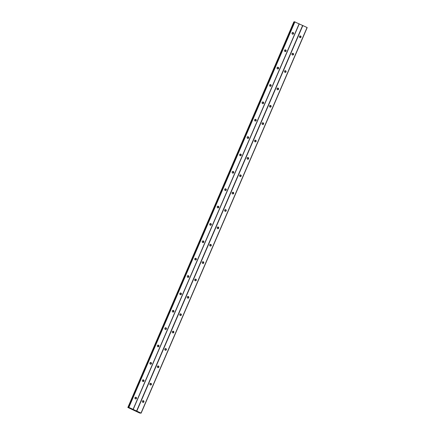 <?xml version="1.0" encoding="UTF-8"?>
<svg xmlns="http://www.w3.org/2000/svg" width="435" height="435" viewBox="0 0 435 435"><rect width="100%" height="100%" fill="white"/><g stroke="black" fill="none" stroke-linecap="round" stroke-linejoin="round"><path stroke-width="0.65" d="M142.386 401.179A0.859 0.832 -97.5 0 1 143.811 401.021A0.859 0.832 -97.5 0 1 143.256 402.386A0.859 0.832 -97.5 0 1 142.386 401.179M142.772 400.765A0.859 0.832 -97.5 0 1 142.984 402.375M149.868 383.811A0.859 0.832 -97.5 0 1 151.293 383.654A0.859 0.832 -97.5 0 1 150.738 385.019A0.859 0.832 -97.5 0 1 149.868 383.811M150.249 383.398A0.859 0.832 -97.5 0 1 150.461 385.002M157.345 366.444A0.859 0.832 -97.5 0 1 158.77 366.286A0.859 0.832 -97.5 0 1 158.22 367.646A0.859 0.832 -97.5 0 1 157.345 366.444M157.731 366.031A0.859 0.832 -97.5 0 1 157.943 367.635M164.827 349.077A0.859 0.832 -97.5 0 1 166.252 348.919A0.859 0.832 -97.5 0 1 165.697 350.278A0.859 0.832 -97.5 0 1 164.827 349.077M165.213 348.658A0.859 0.832 -97.5 0 1 165.425 350.267M172.309 331.709A0.859 0.832 -97.5 0 1 173.734 331.552A0.859 0.832 -97.5 0 1 173.179 332.911A0.859 0.832 -97.5 0 1 172.309 331.709M172.69 331.291A0.859 0.832 -97.5 0 1 172.902 332.9M179.785 314.342A0.859 0.832 -97.5 0 1 181.21 314.184A0.859 0.832 -97.5 0 1 180.661 315.544A0.859 0.832 -97.5 0 1 179.785 314.342M180.172 313.923A0.859 0.832 -97.5 0 1 180.384 315.533M187.267 296.969A0.859 0.832 -97.5 0 1 188.692 296.817A0.859 0.832 -97.5 0 1 188.137 298.176A0.859 0.832 -97.5 0 1 187.267 296.969M187.654 296.556A0.859 0.832 -97.5 0 1 187.86 298.165M194.744 279.602A0.859 0.832 -97.5 0 1 196.169 279.449A0.859 0.832 -97.5 0 1 195.619 280.809A0.859 0.832 -97.5 0 1 194.744 279.602M195.13 279.188A0.859 0.832 -97.5 0 1 195.342 280.798M202.226 262.234A0.859 0.832 -97.5 0 1 203.651 262.077A0.859 0.832 -97.5 0 1 203.096 263.441A0.859 0.832 -97.5 0 1 202.226 262.234M202.612 261.821A0.859 0.832 -97.5 0 1 202.824 263.431M209.708 244.867A0.859 0.832 -97.5 0 1 211.133 244.709A0.859 0.832 -97.5 0 1 210.578 246.074A0.859 0.832 -97.5 0 1 209.708 244.867M210.089 244.454A0.859 0.832 -97.5 0 1 210.301 246.058M217.185 227.5A0.859 0.832 -97.5 0 1 218.609 227.342A0.859 0.832 -97.5 0 1 218.06 228.701A0.859 0.832 -97.5 0 1 217.185 227.5M217.571 227.086A0.859 0.832 -97.5 0 1 217.783 228.69M224.667 210.132A0.859 0.832 -97.5 0 1 226.091 209.975A0.859 0.832 -97.5 0 1 225.537 211.334A0.859 0.832 -97.5 0 1 224.667 210.132M225.053 209.713A0.859 0.832 -97.5 0 1 225.259 211.323M232.143 192.765A0.859 0.832 -97.5 0 1 233.568 192.607A0.859 0.832 -97.5 0 1 233.019 193.966A0.859 0.832 -97.5 0 1 232.143 192.765M232.529 192.346A0.859 0.832 -97.5 0 1 232.741 193.956M239.625 175.392A0.859 0.832 -97.5 0 1 241.05 175.24A0.859 0.832 -97.5 0 1 240.495 176.599A0.859 0.832 -97.5 0 1 239.625 175.392M240.011 174.979A0.859 0.832 -97.5 0 1 240.223 176.588M247.107 158.025A0.859 0.832 -97.5 0 1 248.532 157.872A0.859 0.832 -97.5 0 1 247.977 159.232A0.859 0.832 -97.5 0 1 247.107 158.025M247.488 157.611A0.859 0.832 -97.5 0 1 247.7 159.221M254.584 140.657A0.859 0.832 -97.5 0 1 256.008 140.505A0.859 0.832 -97.5 0 1 255.459 141.864A0.859 0.832 -97.5 0 1 254.584 140.657M254.97 140.244A0.859 0.832 -97.5 0 1 255.182 141.853M262.066 123.29A0.859 0.832 -97.5 0 1 263.49 123.132A0.859 0.832 -97.5 0 1 262.936 124.497A0.859 0.832 -97.5 0 1 262.066 123.29M262.452 122.877A0.859 0.832 -97.5 0 1 262.658 124.486M269.542 105.922A0.859 0.832 -97.5 0 1 270.972 105.765A0.859 0.832 -97.5 0 1 270.418 107.13A0.859 0.832 -97.5 0 1 269.542 105.922M269.928 105.509A0.859 0.832 -97.5 0 1 270.14 107.113M277.024 88.555A0.859 0.832 -97.5 0 1 278.449 88.397A0.859 0.832 -97.5 0 1 277.894 89.757A0.859 0.832 -97.5 0 1 277.024 88.555M277.41 88.142A0.859 0.832 -97.5 0 1 277.622 89.746M284.506 71.188A0.859 0.832 -97.5 0 1 285.931 71.03A0.859 0.832 -97.5 0 1 285.376 72.389A0.859 0.832 -97.5 0 1 284.506 71.188M284.887 70.769A0.859 0.832 -97.5 0 1 285.099 72.379M291.983 53.82A0.859 0.832 -97.5 0 1 293.407 53.663A0.859 0.832 -97.5 0 1 292.858 55.022A0.859 0.832 -97.5 0 1 291.983 53.82M292.369 53.402A0.859 0.832 -97.5 0 1 292.581 55.011M299.465 36.448A0.859 0.832 -97.5 0 1 300.889 36.295A0.859 0.832 -97.5 0 1 300.335 37.655A0.859 0.832 -97.5 0 1 299.465 36.448M299.851 36.034A0.859 0.832 -97.5 0 1 300.058 37.644M134.953 397.721A0.859 0.832 -97.5 0 1 136.378 397.563A0.859 0.832 -97.5 0 1 135.823 398.922A0.859 0.832 -97.5 0 1 134.953 397.721M135.339 397.307A0.859 0.832 -97.5 0 1 135.546 398.911M142.43 380.353A0.859 0.832 -97.5 0 1 143.86 380.195A0.859 0.832 -97.5 0 1 143.305 381.555A0.859 0.832 -97.5 0 1 142.43 380.353M142.816 379.934A0.859 0.832 -97.5 0 1 143.028 381.544M149.912 362.986A0.859 0.832 -97.5 0 1 151.336 362.828A0.859 0.832 -97.5 0 1 150.782 364.187A0.859 0.832 -97.5 0 1 149.912 362.986M150.298 362.567A0.859 0.832 -97.5 0 1 150.51 364.177M157.394 345.613A0.859 0.832 -97.5 0 1 158.818 345.461A0.859 0.832 -97.5 0 1 158.264 346.82A0.859 0.832 -97.5 0 1 157.394 345.613M157.774 345.2A0.859 0.832 -97.5 0 1 157.987 346.809M164.87 328.246A0.859 0.832 -97.5 0 1 166.295 328.093A0.859 0.832 -97.5 0 1 165.746 329.453A0.859 0.832 -97.5 0 1 164.87 328.246M165.256 327.832A0.859 0.832 -97.5 0 1 165.469 329.442M172.352 310.878A0.859 0.832 -97.5 0 1 173.777 310.726A0.859 0.832 -97.5 0 1 173.222 312.085A0.859 0.832 -97.5 0 1 172.352 310.878M172.738 310.465A0.859 0.832 -97.5 0 1 172.945 312.074M179.829 293.511A0.859 0.832 -97.5 0 1 181.259 293.353A0.859 0.832 -97.5 0 1 180.704 294.718A0.859 0.832 -97.5 0 1 179.829 293.511M180.215 293.098A0.859 0.832 -97.5 0 1 180.427 294.707M187.311 276.143A0.859 0.832 -97.5 0 1 188.736 275.986A0.859 0.832 -97.5 0 1 188.181 277.351A0.859 0.832 -97.5 0 1 187.311 276.143M187.697 275.73A0.859 0.832 -97.5 0 1 187.909 277.334M194.793 258.776A0.859 0.832 -97.5 0 1 196.218 258.618A0.859 0.832 -97.5 0 1 195.663 259.978A0.859 0.832 -97.5 0 1 194.793 258.776M195.174 258.363A0.859 0.832 -97.5 0 1 195.386 259.967M202.27 241.409A0.859 0.832 -97.5 0 1 203.694 241.251A0.859 0.832 -97.5 0 1 203.145 242.61A0.859 0.832 -97.5 0 1 202.27 241.409M202.656 240.99A0.859 0.832 -97.5 0 1 202.868 242.6M209.752 224.041A0.859 0.832 -97.5 0 1 211.176 223.884A0.859 0.832 -97.5 0 1 210.622 225.243A0.859 0.832 -97.5 0 1 209.752 224.041M210.138 223.623A0.859 0.832 -97.5 0 1 210.35 225.232M217.234 206.668A0.859 0.832 -97.5 0 1 218.658 206.516A0.859 0.832 -97.5 0 1 218.104 207.876A0.859 0.832 -97.5 0 1 217.234 206.668M217.614 206.255A0.859 0.832 -97.5 0 1 217.826 207.865M224.71 189.301A0.859 0.832 -97.5 0 1 226.135 189.149A0.859 0.832 -97.5 0 1 225.586 190.508A0.859 0.832 -97.5 0 1 224.71 189.301M225.096 188.888A0.859 0.832 -97.5 0 1 225.308 190.497M232.192 171.934A0.859 0.832 -97.5 0 1 233.617 171.781A0.859 0.832 -97.5 0 1 233.062 173.141A0.859 0.832 -97.5 0 1 232.192 171.934M232.578 171.52A0.859 0.832 -97.5 0 1 232.785 173.13M239.669 154.566A0.859 0.832 -97.5 0 1 241.093 154.409A0.859 0.832 -97.5 0 1 240.544 155.773A0.859 0.832 -97.5 0 1 239.669 154.566M240.055 154.153A0.859 0.832 -97.5 0 1 240.267 155.763M247.151 137.199A0.859 0.832 -97.5 0 1 248.575 137.041A0.859 0.832 -97.5 0 1 248.021 138.406A0.859 0.832 -97.5 0 1 247.151 137.199M247.537 136.786A0.859 0.832 -97.5 0 1 247.749 138.39M254.633 119.832A0.859 0.832 -97.5 0 1 256.057 119.674A0.859 0.832 -97.5 0 1 255.503 121.033A0.859 0.832 -97.5 0 1 254.633 119.832M255.013 119.418A0.859 0.832 -97.5 0 1 255.225 121.022M262.109 102.464A0.859 0.832 -97.5 0 1 263.534 102.307A0.859 0.832 -97.5 0 1 262.985 103.666A0.859 0.832 -97.5 0 1 262.109 102.464M262.495 102.046A0.859 0.832 -97.5 0 1 262.707 103.655M269.591 85.097A0.859 0.832 -97.5 0 1 271.016 84.939A0.859 0.832 -97.5 0 1 270.461 86.299A0.859 0.832 -97.5 0 1 269.591 85.097M269.977 84.678A0.859 0.832 -97.5 0 1 270.184 86.288M277.068 67.724A0.859 0.832 -97.5 0 1 278.498 67.572A0.859 0.832 -97.5 0 1 277.943 68.931A0.859 0.832 -97.5 0 1 277.068 67.724M277.454 67.311A0.859 0.832 -97.5 0 1 277.666 68.92M284.55 50.357A0.859 0.832 -97.5 0 1 285.974 50.204A0.859 0.832 -97.5 0 1 285.42 51.564A0.859 0.832 -97.5 0 1 284.55 50.357M284.936 49.943A0.859 0.832 -97.5 0 1 285.148 51.553M292.032 32.989A0.859 0.832 -97.5 0 1 293.456 32.837A0.859 0.832 -97.5 0 1 292.902 34.196A0.859 0.832 -97.5 0 1 292.032 32.989M292.412 32.576A0.859 0.832 -97.5 0 1 292.624 34.186M294.5 21.777L128.45 407.35L294.5 21.777L307.197 27.568L141.147 413.141L139.668 413.043L127.803 407.432L128.923 407.747L128.45 407.35L128.858 407.394L141.147 413.141M293.859 21.859L127.874 407.421M294.403 22L293.924 21.853M134.442 410.363L134.91 410.526M134.709 410.428L135.008 410.51M134.632 410.341L135.067 410.531M302.852 25.518L136.802 411.091M302.635 25.447L136.585 411.015M307.077 27.481L141.027 413.054M294.375 21.995L128.32 407.568M294.696 21.75L128.64 407.323M294.914 21.821L128.858 407.394M299.139 23.789L133.083 409.362M299.258 23.871L133.202 409.444M294.027 21.88L127.972 407.454"/></g></svg>

